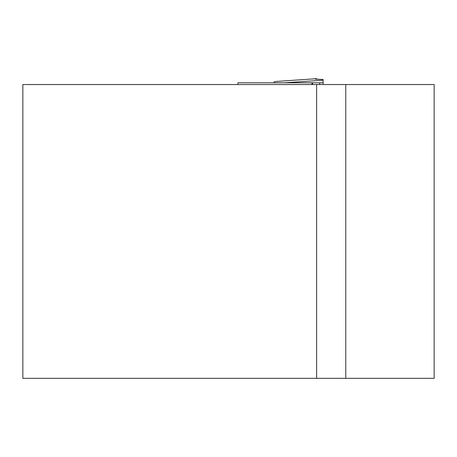 <?xml version="1.0" encoding="UTF-8"?>
<svg xmlns="http://www.w3.org/2000/svg" width="457" height="457" viewBox="0 0 457 457"><rect width="100%" height="100%" fill="white"/><g stroke="black" fill="none" stroke-linecap="round" stroke-linejoin="round"><path stroke-width="0.69" d="M316.638 84.545L22.85 84.545L22.85 378.327L316.638 378.327L316.638 84.545M316.73 84.545L434.15 84.545L434.15 378.327L316.724 378.327M311.937 84.545L311.937 82.78L312.611 82.78L312.611 84.545M311.937 82.78L237.903 82.78L237.903 84.545M273.566 82.78L274.788 81.557L316.638 78.673L315.461 79.147L323.099 79.484L323.099 80.186L284.46 82.78M323.099 80.186L323.099 82.78L312.611 82.78M316.638 79.381L316.638 78.753M323.099 84.545L323.099 82.78M345.766 84.545L345.766 378.327M319.706 84.545L319.706 82.78M316.632 78.673L274.788 81.557"/></g></svg>
